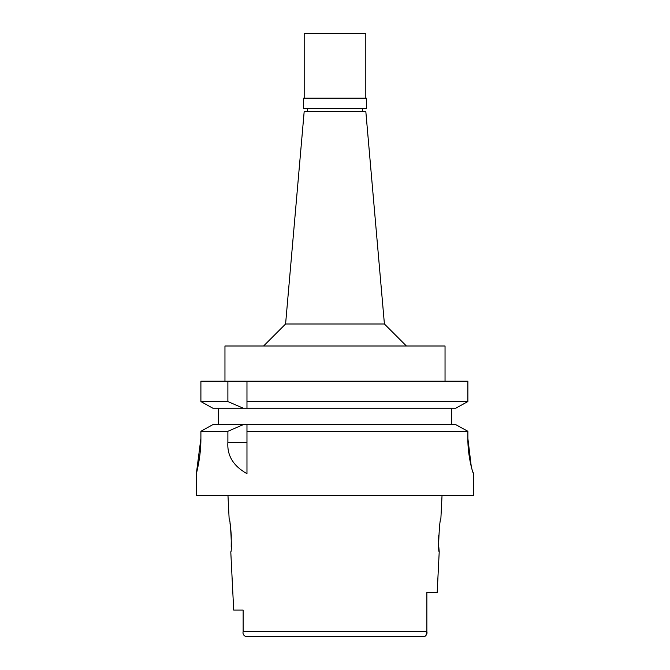 <?xml version="1.0" encoding="UTF-8"?>
<svg xmlns="http://www.w3.org/2000/svg" width="670" height="670" viewBox="0 0 670 670"><rect width="100%" height="100%" fill="white"/><g stroke="black" fill="none" stroke-linecap="round" stroke-linejoin="round"><path stroke-width="1" d="M425.911 635.797L426.857 631.483L426.857 592.489L437.183 592.489L439.219 551.77L438.8 546.921M335 636.5L265.454 636.5M227.976 495.649L229.132 518.764C230.48 517.818 232.272 552.716 230.781 551.77L233.704 610.094L243.143 610.094L243.143 631.483C242.59 633.828 243.47 635.503 245.79 636.5L424.21 636.5L425.777 635.931M414.186 636.5L424.21 636.5C426.53 635.503 427.41 633.828 426.857 631.483L426.857 630.101M243.143 610.094L243.143 630.562M442.024 495.649L440.868 518.764C439.537 517.734 437.719 552.683 439.219 551.77M438.607 541.737L438.733 535.313M230.028 523.613L230.388 526.051M230.74 528.839L231.259 535.221M231.267 535.313L231.2 546.921M471.286 466.655L467.869 438.431L467.869 431.296L246.97 431.296L246.97 424.68L243.193 424.68L227.884 431.296L200.899 431.296L200.899 438.431C201.059 456.94 196.159 474.352 196.352 473.648C196.159 474.352 201.059 456.923 200.899 438.431L196.352 473.648L196.352 495.649L473.648 495.649L473.648 473.648L472.467 470.901M227.884 431.296L227.884 442.342C226.996 455.608 233.361 466.044 246.97 473.648L246.97 431.296M200.899 438.431L200.899 431.296L212.784 424.68L200.899 431.296M246.97 424.68L455.868 424.68L246.97 424.68L246.97 473.556M243.193 424.68L212.784 424.68M218.361 424.68L218.361 408.172M246.97 401.565L246.97 381.213L246.97 408.172L246.97 401.565L467.869 401.565L467.869 381.213L200.899 381.213L200.899 401.565L204.727 403.7M467.869 401.565L455.868 408.172L451.639 408.172L451.639 424.68M459.654 406.095L463.95 403.725M209.065 406.112L212.784 408.172L243.193 408.172L227.884 401.565L200.899 401.565L200.899 381.213M472.048 469.494L471.563 467.719M467.869 438.431C467.635 456.421 473.213 474.628 473.573 473.648M467.869 431.296L455.868 424.68M451.639 408.172L243.193 408.172M246.97 408.172L455.868 408.172M212.784 408.172L200.899 401.565M227.884 381.213L227.884 401.565M445.039 381.213L445.039 346.005L224.961 346.005L224.961 381.213M384.413 323.995L365.812 111.404L304.188 111.404L285.588 323.995L384.413 323.995L406.414 346.005M335 108.322L366.473 108.322L366.473 98.205L303.527 98.205L303.527 108.322L335 108.322M365.812 98.205L365.812 33.5L304.188 33.5L304.188 98.205M243.143 631.483L426.857 631.483M227.884 442.342L246.97 442.342M285.588 323.995L263.586 346.005M307.488 111.404L307.488 108.322M362.512 111.404L362.512 108.322"/></g></svg>
